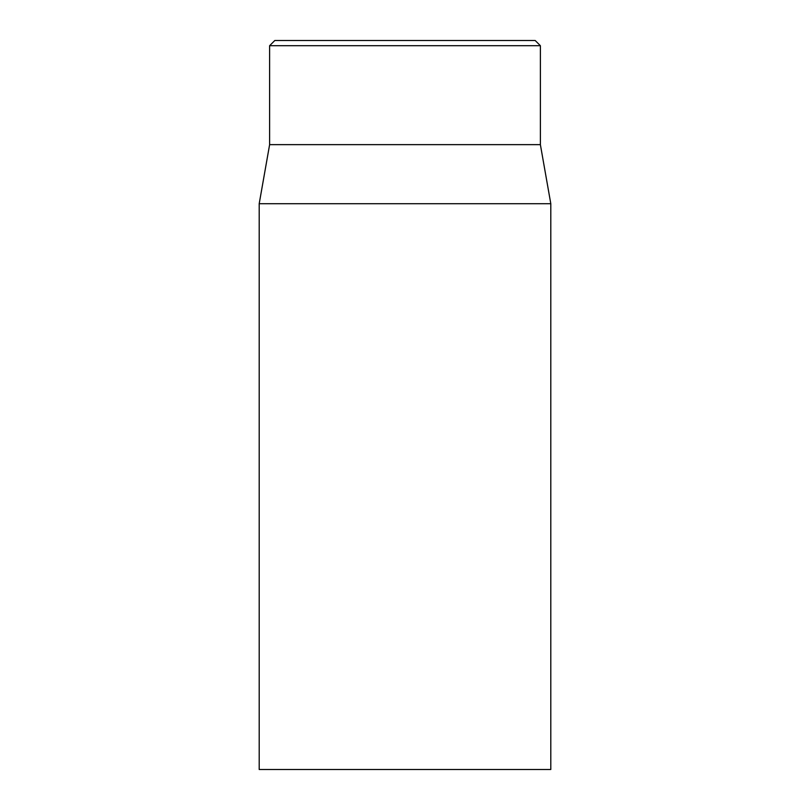 <?xml version="1.0" encoding="UTF-8"?>
<svg xmlns="http://www.w3.org/2000/svg" width="810" height="810" viewBox="0 0 810 810"><rect width="100%" height="100%" fill="white"/><g stroke="black" fill="none" stroke-linecap="round" stroke-linejoin="round"><path stroke-width="1.21" d="M535.177 40.5L274.823 40.5L269.619 45.704L540.381 45.704L535.177 40.5M259.2 203.705L259.2 769.5L550.8 769.5L550.8 203.705L259.2 203.705L269.619 144.646L540.381 144.646L540.381 45.704M269.619 144.646L269.619 45.704M540.381 144.646L550.8 203.705"/></g></svg>
